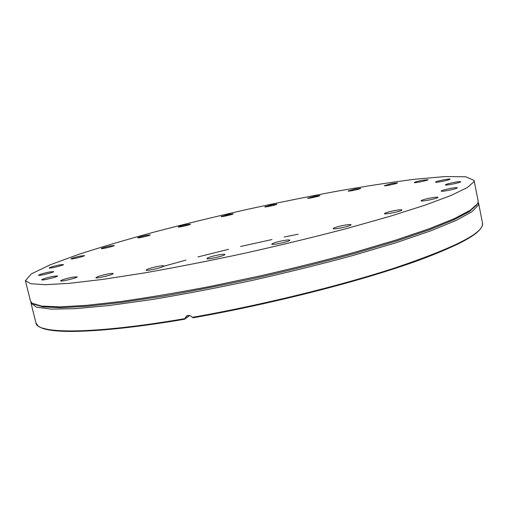 <?xml version="1.0" encoding="UTF-8"?>
<svg xmlns="http://www.w3.org/2000/svg" width="508" height="508" viewBox="0 0 508 508"><rect width="100%" height="100%" fill="white"/><g stroke="black" fill="none" stroke-linecap="round" stroke-linejoin="round"><path stroke-width="0.76" d="M443.325 179.895C447.377 179.121 449.618 178.873 450.05 179.146C450.571 179.857 435.331 183.001 435.553 182.137C436.016 181.623 438.614 180.873 443.325 179.895M421.843 180.391L428.079 179.667C428.568 180.315 414.103 183.337 414.318 182.543C414.788 182.061 417.29 181.343 421.843 180.391M391.719 183.566L397.485 182.88C397.955 183.477 384.143 186.398 384.353 185.661L391.719 183.566M355.397 188.963L360.731 188.322C361.182 188.874 347.885 191.732 348.082 191.033L355.397 188.963M314.979 196.145L319.926 195.548C320.37 196.075 307.429 198.895 307.619 198.234L314.979 196.145M272.275 204.73L276.898 204.172C277.336 204.686 264.585 207.512 264.77 206.858L272.275 204.73M228.879 214.357L233.242 213.83C233.686 214.344 220.961 217.208 221.139 216.554L228.879 214.357M186.334 224.682L190.5 224.187C190.951 224.714 178.086 227.648 178.257 226.987C178.949 226.454 181.642 225.685 186.334 224.682M146.215 235.35L150.247 234.886C150.717 235.426 137.541 238.481 137.712 237.795C138.474 237.217 141.313 236.404 146.215 235.35M110.287 245.961L114.249 245.523C114.738 246.094 101.098 249.301 101.263 248.571C102.114 247.942 105.118 247.072 110.287 245.961M80.582 256.026L84.538 255.607C85.065 256.223 70.809 259.62 70.974 258.832C71.907 258.134 75.108 257.2 80.582 256.026M59.442 264.941L63.468 264.541C64.033 265.214 49.041 268.821 49.206 267.97C50.228 267.195 53.638 266.186 59.442 264.941M49.447 271.99L53.632 271.596C54.235 272.345 38.424 276.181 38.589 275.241C39.681 274.39 43.301 273.304 49.447 271.99M53.124 276.346L57.556 275.965C58.21 276.803 41.548 280.854 41.713 279.813C42.85 278.886 46.653 277.73 53.124 276.346M72.422 277.216L77.197 276.828C77.902 277.768 60.439 282.004 60.598 280.854C61.741 279.857 65.684 278.644 72.422 277.216M107.918 273.958C111.157 273.361 112.903 273.228 113.157 273.564C113.894 274.599 95.752 278.956 95.91 277.698C97.015 276.663 101.016 275.419 107.918 273.958M158.02 266.376C161.582 265.722 163.512 265.589 163.811 265.963C164.573 267.087 145.923 271.462 146.088 270.123C147.11 269.081 151.092 267.837 158.02 266.376M218.491 254.914C222.409 254.197 224.536 254.044 224.885 254.457C225.654 255.632 206.718 259.95 206.889 258.559C207.81 257.55 211.677 256.337 218.491 254.914M343.63 225.349C348.132 224.53 350.609 224.333 351.06 224.765C351.784 225.92 332.988 229.927 333.197 228.575C333.896 227.717 337.369 226.644 343.63 225.349M394.227 210.649C398.869 209.791 401.428 209.575 401.917 209.994C402.603 211.074 384.239 214.89 384.461 213.627C385.07 212.858 388.328 211.861 394.227 210.649M430.206 198.063C434.842 197.206 437.413 196.964 437.915 197.352C438.556 198.342 420.834 201.968 421.062 200.806C421.608 200.12 424.656 199.206 430.206 198.063M449.796 188.551C454.311 187.706 456.819 187.458 457.314 187.801C457.911 188.697 440.969 192.145 441.204 191.091C441.706 190.475 444.57 189.63 449.796 188.551M453.511 182.512C457.822 181.693 460.21 181.439 460.68 181.75C461.239 182.55 445.154 185.833 445.383 184.88C445.859 184.328 448.57 183.534 453.511 182.512M473.862 181.845L467.309 187.573L451.301 195.345L425.501 205.003L390.315 216.218L347.008 228.448C314.744 236.899 280.918 245.104 245.516 253.067C210.223 260.642 176.79 267.214 145.225 272.802L103.226 279.343L69.571 283.305L45.333 284.702L30.747 283.724L25.4 280.683L31.363 273.888L50.038 264.858L78.575 254.406C101.511 246.977 127.076 239.439 155.277 231.775C184.372 224.187 214.319 216.884 245.116 209.868C275.965 203.105 306.172 196.964 335.731 191.44C364.509 186.366 390.855 182.302 414.763 179.261L445.04 176.562L465.779 176.784L474.066 180.391L473.862 181.845M282.842 240.69C287.09 239.916 289.414 239.744 289.814 240.176C290.57 241.37 271.577 245.548 271.767 244.157C272.567 243.211 276.263 242.056 282.842 240.69M478.155 202.127L478.428 204.94L472.091 211.62L456.311 220.32L430.759 230.835L395.827 242.773L352.774 255.543C320.669 264.249 286.969 272.58 251.682 280.524C216.478 288.004 183.102 294.361 151.549 299.593L109.525 305.479L75.775 308.635L51.378 309.124L36.595 307.2L31.02 303.212L30.956 302.082M480.866 228.206C474.281 238.316 443.484 252.432 388.48 270.548C333.915 287.979 258.807 306.222 193.332 317.729L192.316 317.36C190.621 315.366 188.69 314.909 186.525 315.995L184.48 319.259C103.892 332.975 50.476 334.397 39.605 326.841M476.682 204.953L469.468 211.506L453.669 219.881L429.044 229.876L395.954 241.154L355.492 253.213C325.393 261.449 293.675 269.392 260.337 277.05C226.917 284.321 194.818 290.646 164.052 296.024L122.257 302.362L87.459 306.267L60.852 307.721L42.92 306.896L33.534 304.044M474.066 180.391L478.142 201.009L477.996 202.749L477.596 203.638L470.376 210.179L454.501 218.554L429.736 228.575L396.443 239.89L355.702 252C325.393 260.28 293.453 268.268 259.893 275.971L210.141 286.442C177.749 292.614 148.025 297.625 120.974 301.466L86.023 305.403L59.353 306.883L41.421 306.064L32.106 303.212L30.486 301.073L25.4 280.683M163.868 266.211L185.922 260.109M198.025 256.921L228.556 249.314M240.589 246.488L272.002 239.541M284.124 237.02L298.126 234.232M192.316 317.36C260.941 305.327 340.1 285.883 395.497 267.741C451.091 248.901 480.073 234.715 482.435 225.19L482.524 223.145L478.574 203.175M31.02 303.212L35.954 322.967C36.811 333.908 91.681 334.575 184.779 318.662M184.76 318.891L189.401 315.468M184.537 319.259C120.548 330.067 72.314 333.47 50.889 330.257L40.856 327.66L38.094 326.034L35.954 322.967M189.649 315.519L184.652 319.208M193.211 317.76C270.694 304.178 360.426 281.229 415.576 261.442C446.678 250.076 467.062 240.494 476.739 232.708C481.184 228.689 483.114 225.501 482.524 223.145"/></g></svg>
